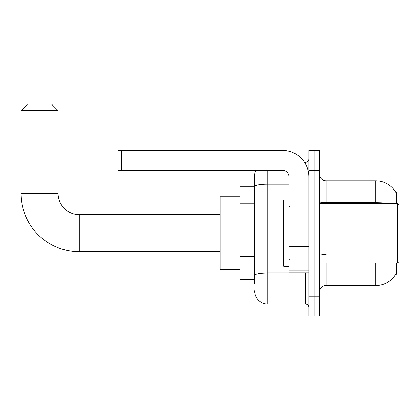 <?xml version="1.0" encoding="UTF-8"?>
<svg xmlns="http://www.w3.org/2000/svg" width="420" height="420" viewBox="0 0 420 420"><rect width="100%" height="100%" fill="white"/><g stroke="black" fill="none" stroke-linecap="round" stroke-linejoin="round"><path stroke-width="0.63" d="M396.349 203.375L396.349 192.113L395.75 192.197A23.184 23.184 0 0 0 375.816 180.852A23.184 23.184 0 0 1 395.698 192.113A23.184 23.184 0 0 0 375.816 180.852L326.13 180.852A6.625 6.625 0 0 1 319.505 174.227A6.625 6.625 0 0 0 326.13 180.852L326.13 203.375M396.349 262.999L396.349 274.26L395.813 274.06A23.184 23.184 0 0 1 375.816 285.521L326.13 285.521A6.625 6.625 0 0 0 319.505 292.147M254.583 283.531L254.583 186.501L254.583 186.816L240.009 186.816L240.009 279.557L254.583 279.557M314.207 296.121L314.207 315.992L319.505 315.992L319.505 296.121L314.207 296.121L314.207 315.992L308.905 315.992L308.905 296.121L314.207 296.121L314.207 170.252L314.207 296.121M308.905 296.121L308.905 150.381L314.207 150.381L314.207 170.252L314.207 150.381L319.505 150.381L319.505 296.121M267.834 170.252L267.834 304.07L305.592 304.07L305.592 272.932M304.537 162.304L305.592 162.304A3.313 3.313 0 0 0 308.905 158.991M254.583 199.264L254.583 175.549A13.251 13.251 0 0 1 255.691 170.252M254.583 277.573L254.583 260.206M289.034 184.202L267.834 184.202A13.251 2.3 180 0 0 254.583 186.501L254.583 175.549M308.905 307.382A3.313 3.313 0 0 0 305.592 304.07M267.834 304.07A13.251 13.251 0 0 1 254.583 290.819M220.138 251.738L79.296 251.738L79.296 214.636A21.2 21.2 0 0 1 58.096 193.436L58.096 110.633L21 110.633L27.625 104.008L51.471 104.008L58.096 110.633M79.296 214.636A21.2 21.2 0 0 1 58.096 193.436A21.2 21.2 0 0 0 79.296 214.636A21.2 21.2 0 0 1 58.096 193.436A21.2 21.2 0 0 0 79.296 214.636L220.138 214.636M79.296 251.738A58.296 58.296 0 0 1 21 193.436L21 110.633M240.009 196.749L220.138 196.749L220.138 269.619L240.009 269.619M308.905 272.932L289.034 272.932L289.034 246.146L308.905 246.146M308.905 176.878A26.497 26.497 0 0 0 282.408 150.381L121.427 150.381L121.427 170.252L282.408 170.252A6.625 6.625 0 0 1 289.034 176.878L289.034 246.146M121.427 170.252L118.115 170.252L118.115 150.381L121.427 150.381M397.677 203.375L399 204.703L399 261.671L397.677 262.999L397.677 203.375L319.505 203.375M289.034 200.062L283.731 200.062L283.731 266.312L289.034 266.312M254.583 203.238L240.009 203.238M254.583 256.232L240.009 256.232M326.13 262.999L326.13 285.521M375.816 285.521L375.816 262.999M395.75 192.197A23.184 23.184 0 0 0 375.816 180.852L375.816 202.75L326.13 202.75A6.625 1.15 0 0 1 319.505 201.6M388.238 203.375A23.184 4.027 180 0 0 375.816 202.75L375.816 203.375M319.505 170.252L308.905 170.252M326.13 254.42A6.625 1.15 -0 0 1 319.505 253.271M306.742 272.932A3.313 0.578 0 0 1 305.592 272.969L267.834 272.969A13.251 2.3 180 0 0 254.583 275.268M305.592 164.047L305.592 162.304M21 193.436L58.096 193.436M308.905 246.719L289.034 246.719M289.034 270.197L308.905 270.197M319.505 262.999L397.677 262.999M289.695 206.687L289.034 206.026M289.695 259.686L289.034 260.348"/></g></svg>
